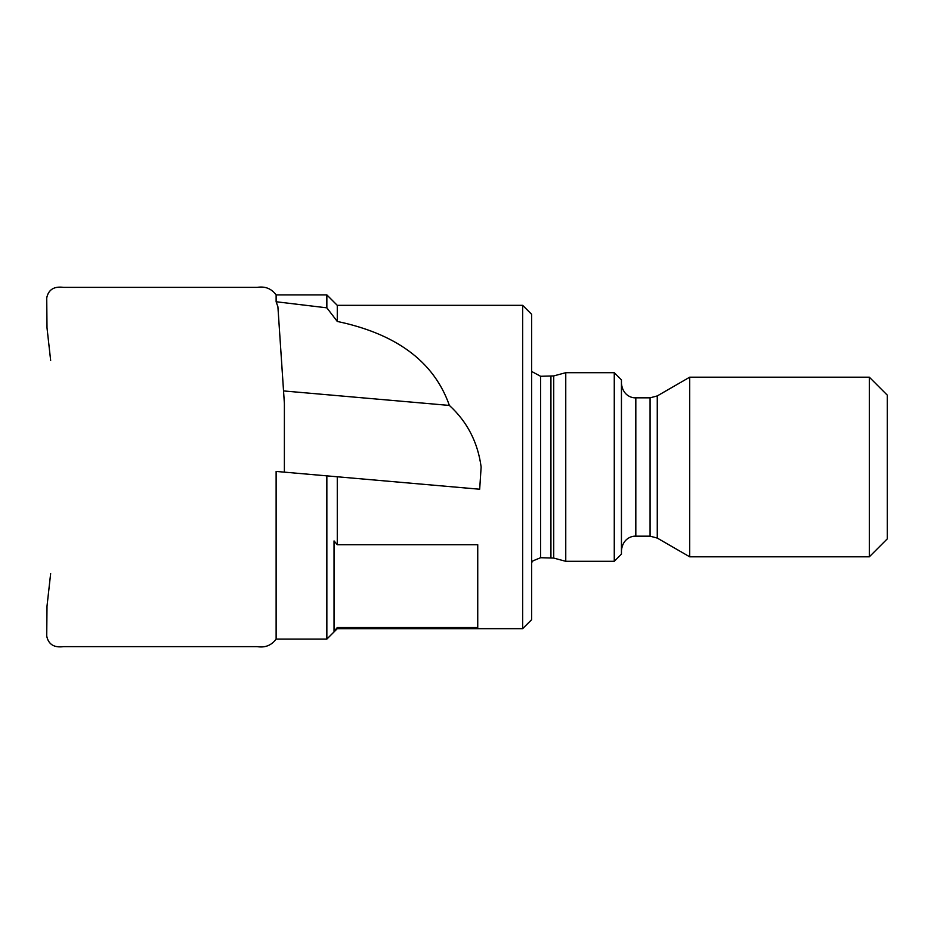 <?xml version="1.0" encoding="UTF-8"?>
<svg xmlns="http://www.w3.org/2000/svg" width="934" height="934" viewBox="0 0 934 934"><rect width="100%" height="100%" fill="white"/><g stroke="black" fill="none" stroke-linecap="round" stroke-linejoin="round"><path stroke-width="1.4" d="M50.658 360.477L47.004 327.787L46.723 297.958C48.393 289.645 54.009 286.119 63.559 287.368L257.224 287.368C265.139 286.096 271.444 288.606 276.125 294.911L276.125 301.752L277.9 306.737L284.391 403.628L284.38 472.149M50.658 573.523L47.004 606.213L46.723 636.042C48.393 644.355 54.009 647.881 63.559 646.632L257.224 646.632C265.139 647.904 271.444 645.394 276.125 639.089L276.125 471.425L479.679 489.229L481.138 467C477.823 442.296 467.233 421.771 449.382 405.438C431.706 354.897 386.267 331.78 337.279 321.448L337.279 305.336L326.853 294.911L276.125 294.911M565.759 372.689L565.759 561.311L614.268 561.311L614.268 372.689L565.759 372.689L553.722 375.923L540.611 376.285L531.633 371.463M522.655 305.336L531.633 314.314L531.633 619.686L522.655 628.664L522.655 305.336L337.279 305.336M869.332 556.816L869.332 377.184L887.3 395.152L887.3 538.848L869.332 556.816L689.712 556.816L689.712 377.184L657.267 395.923L650.076 397.837L635.821 397.837C631.092 398.141 622.581 394.942 621.449 383.477M614.268 561.311L621.449 554.119L621.449 379.881L614.268 372.689M283.773 390.949L449.382 405.438M276.125 301.752L326.853 307.835L326.853 294.911M326.853 307.835L337.279 321.448M522.655 628.664L337.279 628.664L326.853 639.089L326.853 475.861M337.279 544.72L477.741 544.72L477.741 627.555L337.279 627.555L334.045 631.361L334.045 540.914L337.279 544.72L337.279 476.772M337.279 628.664L337.279 627.555M553.722 375.923L553.722 558.077L540.611 557.715L540.611 376.285M550.932 557.715L550.932 376.285M657.267 395.923L657.267 538.077L650.076 536.163L635.821 536.163L635.821 397.837M650.076 536.163L650.076 397.837M540.611 557.715L533.045 560.82L531.633 562.537M635.821 536.163C631.092 535.859 622.581 539.058 621.449 550.523M869.332 377.184L689.712 377.184M553.722 558.077L565.759 561.311M326.853 639.089L276.125 639.089M657.267 538.077L689.712 556.816"/></g></svg>
